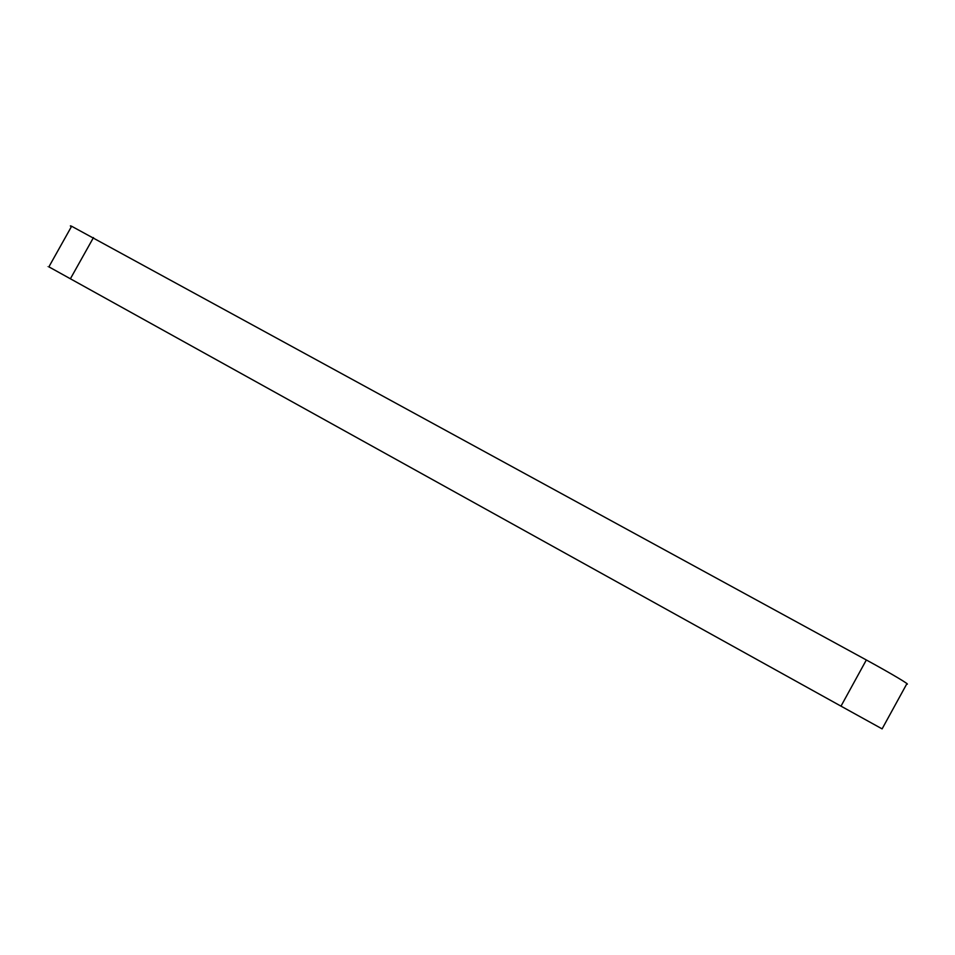 <?xml version="1.0" encoding="UTF-8"?>
<svg xmlns="http://www.w3.org/2000/svg" width="955" height="955" viewBox="0 0 955 955"><rect width="100%" height="100%" fill="white"/><g stroke="black" fill="none" stroke-linecap="round" stroke-linejoin="round"><path stroke-width="1.43" d="M840.997 706.151L882.11 728.88L906.701 684.043C911.44 685.606 892.185 674.087 866.34 659.977L840.997 706.151L48.884 266.851L71.637 226.251L866.34 659.977M48.896 266.827C47.38 265.991 47.38 266.003 48.884 266.851M71.327 226.801C69.93 225.762 70.025 225.583 71.637 226.251M93.471 237.58L70.384 278.788"/></g></svg>
